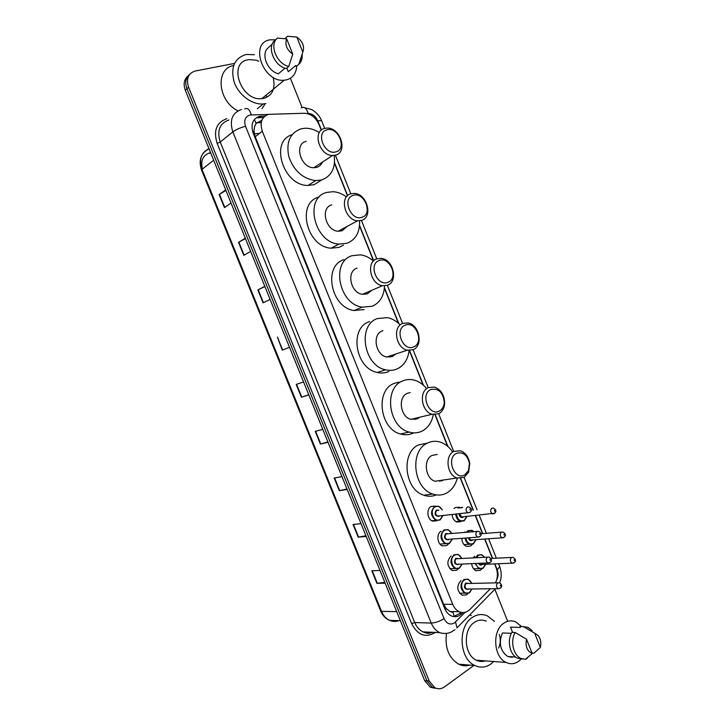 <?xml version="1.0" encoding="UTF-8"?>
<svg xmlns="http://www.w3.org/2000/svg" width="725" height="725" viewBox="0 0 725 725"><rect width="100%" height="100%" fill="white"/><g stroke="black" fill="none" stroke-linecap="round" stroke-linejoin="round"><path stroke-width="1.09" d="M454.049 508.542L455.264 507.554L459.278 507.174M472.319 544.384L470.661 545.988L466.42 546.387C463.529 544.973 462.006 542.291 461.879 538.331M481.862 568.862L480.385 570.276L476.053 570.693C473.525 569.469 472.066 567.122 471.676 563.642M436.921 520.758L432.598 521.121C427.17 519.408 426.164 508.95 431.167 506.44L435.372 506.077M448.639 543.786L446.854 545.499L442.422 545.88C437.13 544.103 436.233 533.781 441.117 531.217M458.354 568.681L456.768 570.176L452.228 570.575C446.863 566.089 446.473 561.213 451.05 555.93M468.042 593.512L466.655 594.799L462.024 595.216C456.813 590.739 456.451 585.863 460.946 580.589M261.915 120.205L256.142 123.44L254.629 126.395L253.922 131.261L252.617 131.597M321.257 130.174L318.955 124.401C315.683 117.368 310.798 113.653 304.31 113.263L268.631 114.342C261.716 116.888 259.604 122.525 262.305 131.261L452.717 604.324C454.194 607.867 456.369 610.332 459.251 611.71C463.112 613.314 466.646 612.589 469.845 609.535L490.336 588.763M450.035 611.519L446.247 608.583L450.035 611.519L453.007 612.362L454.33 616.467M253.922 131.261L254.629 126.395M254.022 131.506L255.218 136.717L443.627 604.26L446.247 608.583M495.438 582.864C497.821 578.07 498.03 572.986 496.081 567.63L494.595 563.896M492.384 558.368L484.662 539.056M482.497 533.618L475.292 515.611M473.144 510.219L460.457 478.482M447.552 446.192L434.955 414.673M423.056 384.903L409.48 350.909M398.415 323.241L384.377 288.106M373.529 260.964L359.5 225.865M347.474 195.777L334.47 163.234M460.91 521.638L456.777 522.018C453.986 520.749 452.418 518.248 452.083 514.496M464.326 532.449L465.033 531.933M473.126 557.86L474.766 556.256M265.123 115.964L259.523 116.326C252.608 118.855 250.497 124.464 253.17 133.146L444.742 608.538C446.21 612.027 448.358 614.465 451.204 615.833C455.083 617.446 458.626 616.73 461.843 613.667L462.94 612.562M473.896 665.414L444.525 686.856C441.38 689.04 438.154 689.321 434.855 687.699L429.254 681.101L188.6 87.218C185.972 78.662 188.219 73.252 195.351 70.987L234.465 63.428M290.39 78.255L302.062 107.427M494.867 589.289L507.681 621.316M434.547 688.215L430.233 687.173L424.66 680.612L185.337 90.335L186.968 88.776C184.775 82.632 185.672 77.829 189.642 74.385C185.672 77.829 184.775 82.632 186.968 88.776L426.952 680.857L186.968 88.776L188.6 87.218M436.867 688.478L432.535 687.436L426.952 680.857L432.535 687.436L436.867 688.478M460.774 612.263L459.414 613.622L453.614 616.585M257.656 117.812L263.565 117.441M202.456 169.016C200.435 160.733 202.837 155.349 209.67 152.875L210.44 152.712M384.821 582.338L376.937 583.353L385.165 583.181M380 570.457L371.825 570.774L376.937 583.353M365.935 535.757L358.177 537.143L366.207 536.437M361.023 523.658L353.048 524.501L358.177 537.143M346.958 488.967L339.336 490.716L347.166 489.484M341.964 476.633L334.18 478.02L339.336 490.716M327.899 441.951L320.405 444.072L328.044 442.304M322.806 429.399L315.23 431.321L320.405 444.072M225.919 190.421L219.14 194.563L224.442 207.613L231.048 203.073M225.692 189.868L219.14 194.563M245.449 238.597L238.534 242.349L243.808 255.345L250.632 251.367M245.295 238.226L238.534 242.349M264.897 286.556L257.846 289.918L263.093 302.86L270.117 299.443M264.815 286.348L257.846 289.918M282.641 350.003L289.52 347.284L282.641 350.003L277.412 337.125L282.288 350.148M308.75 394.717L301.392 397.218L308.823 394.898M303.567 381.939L296.19 384.404L301.392 397.218M185.337 90.335C183.162 84.209 184.05 79.424 188.011 75.98M210.757 153.02L209.806 153.22M265.885 103.566L263.257 103.956C252.019 104.935 238.525 94.866 234.121 81.934C230.405 67.289 234.42 58.136 246.156 54.475L254.439 54.692M237.936 110.852C217.853 101.174 214.899 68.73 233.604 65.531M296.688 66.12C296.199 73.597 292.71 78.191 286.23 79.913L284.272 80.194C263.021 82.895 248.892 42.476 270.171 39.812L275.527 39.803M273.325 78.463L273.497 79.152C275.292 89.302 272.047 95.7 263.782 98.355L261.87 98.636C241.062 101.509 227.433 62.568 248.258 59.713M302.18 54.257C302.47 58.054 301.6 61.163 299.561 63.592L296.208 66.51L295.8 65.477L288.278 71.721L286.819 68.068M296.788 37.075C302.733 41.361 304.745 46.382 302.805 52.146L296.788 37.075L287.517 36.25L285.088 38.688M302.805 52.146L298.754 64.398M272.228 44.189L268.042 47.941C260.583 54.058 267.498 71.286 278.391 73.769L285.034 68.177M249.056 59.586L256.079 60.193M256.152 60.22L258.861 61.235M272.944 77.203L273.171 77.91M266.601 96.044L266.537 97.422M264.734 104.5L261.97 108.668M292.755 54.103C286.728 49.798 284.698 44.742 286.692 38.914L292.755 54.103L288.786 66.419C276.705 63.981 268.893 44.497 277.448 38.072L286.692 38.914M277.113 38.371L274.965 40.31C266.428 46.726 274.204 66.129 286.257 68.54L288.786 66.419M335.856 151.878C324.537 155.603 315.194 132.24 327.048 129.82C338.348 126.386 347.465 149.268 335.856 151.878M335.448 155.159L332.576 155.485C319.163 155.748 311.968 130.781 324.746 128.361L327.129 128.08C340.542 127.473 348.199 152.368 335.448 155.159M306.249 141.348C293.67 143.813 300.648 168.091 313.853 167.72L316.68 167.384C319.381 166.578 321.302 164.811 322.471 162.092M334.261 155.929C335.584 168.254 331.397 176.248 321.701 179.918L315.674 180.616C302.878 178.885 293.924 170.873 288.804 156.6C285.922 142.109 290.063 132.838 301.21 128.769L305.37 128.225C310.101 128.189 314.741 129.639 319.29 132.602M321.764 179.9L314.034 184.73L308.034 185.446C283.403 185.962 269.337 141.42 292.003 134.723M361.974 217.282C350.918 221.551 341.629 198.342 353.22 195.369C364.267 191.391 373.33 214.129 361.974 217.282M361.512 220.418L357.543 220.817C344.783 220.192 338.992 196.629 350.882 193.792L354.371 193.421C367.149 193.729 373.384 217.228 361.512 220.418M331.724 204.93C320.006 207.785 325.607 230.704 338.176 231.23L342.091 230.813L347.202 226.372M359.573 221.451C359.808 232.435 355.649 239.712 347.085 243.265L338.938 244.108C314.269 242.766 303.702 197.717 326.721 192.433L333.038 191.699C337.723 191.998 342.191 193.738 346.45 196.928M343.433 245.141L339.137 247.343L331.044 248.195C306.53 246.935 296.117 202.402 318.991 197.1M387.929 282.279C377.127 287.082 367.901 264.018 379.229 260.502C390.023 255.988 399.031 278.581 387.929 282.279M387.413 285.269L382.456 285.713C370.384 284.336 365.772 262.033 376.846 258.807L381.359 258.372C393.448 259.459 398.487 281.699 387.413 285.269M357.044 268.132C346.106 271.34 350.565 293.045 362.446 294.323L367.348 293.852L371.617 290.372M384.477 286.529C383.878 296.235 379.818 302.796 372.306 306.231L362.255 307.155C338.928 304.364 330.6 261.698 352.06 255.708L360.37 254.837C365.065 255.463 369.424 257.529 373.447 261.045M364.095 309.575L354.108 310.517C330.926 307.808 322.725 265.622 344.067 259.641M413.721 346.867C403.173 352.205 394.001 329.286 405.076 325.226C415.624 320.178 424.569 342.635 413.721 346.867M413.159 349.704L407.323 350.202C395.959 348.208 392.298 326.993 402.656 323.413L408.057 322.933C419.44 324.646 423.509 345.789 413.159 349.704M382.954 330.663L382.202 330.944C371.97 334.479 375.487 355.123 386.688 357.017L392.442 356.501L395.714 354.036M409 351.072C407.812 359.609 403.943 365.518 397.373 368.808C393.711 370.448 389.805 370.783 385.646 369.813C363.687 365.835 357.18 325.244 377.254 318.592L387.322 317.623C391.881 318.52 396.022 320.803 399.747 324.483M388.899 371.427C385.256 373.058 381.377 373.393 377.245 372.442C355.422 368.545 349.024 328.416 368.998 321.791L369.614 321.556M439.35 411.039C429.055 416.902 419.938 394.137 430.759 389.533C438.407 387.984 442.903 392.134 444.235 401.985L444.099 403.716C443.51 407.196 441.933 409.634 439.35 411.039M438.734 413.739L432.154 414.283C421.479 411.8 418.588 391.527 428.303 387.612L434.465 387.077C440.845 389.497 444.244 394.717 444.67 402.737L444.498 404.84C443.791 409.063 441.869 412.027 438.734 413.739M410.196 392.551L407.205 393.367C397.608 397.218 400.372 416.947 410.885 419.322L417.382 418.778L419.53 417.274M433.224 415.044C431.656 422.539 428.013 427.859 422.285 431.003C418.171 433.07 413.785 433.432 409.136 432.082C388.5 427.152 383.452 388.364 402.293 381.096C405.973 379.42 409.833 379.066 413.875 380.036C418.579 381.241 422.702 383.96 426.273 388.165M413.558 432.907C409.462 434.955 405.103 435.317 400.481 433.994C379.972 429.146 375.024 390.793 393.775 383.57L398.75 382.129M464.816 474.821C454.765 481.201 445.712 458.572 456.288 453.451C462.894 451.421 467.281 454.747 469.438 463.42L468.504 470.534L464.816 474.821M464.154 477.376L456.94 477.983C446.926 475.111 444.652 455.644 453.778 451.412L460.602 450.814C465.613 452.808 468.667 457.04 469.764 463.529L468.631 472.165L464.154 477.376M437.22 454.466L432.064 455.418C423.028 459.559 425.176 478.5 435.054 481.273L456.94 477.983M457.203 478.418C455.427 485.007 452.047 489.81 447.044 492.819C442.54 495.338 437.755 495.728 432.689 494.006C413.322 488.324 409.435 451.068 427.179 443.22C431.275 441.126 435.571 440.737 440.057 442.051C444.942 443.6 449.083 446.799 452.463 451.657M436.296 494.903C432.272 496.589 428.103 496.688 423.79 495.202C404.532 489.602 400.744 452.772 418.397 444.978L427.397 443.102M442.178 480.666L443.12 480.059M493.698 661.508L491.024 663.892C485.859 667.553 480.457 668.088 474.839 665.496C459.106 658.798 457.584 626.373 472.356 617.428C477.213 614.229 482.216 613.713 487.372 615.869L494.459 621.379M469.9 665.088C466.121 666.248 462.387 665.94 458.698 664.182C448.857 658.082 444.788 647.933 446.473 633.732M521.13 659.088L518.919 661.118C514.832 664.064 510.563 664.508 506.095 662.442C493.471 657.058 491.994 630.623 503.748 623.246C507.645 620.591 511.669 620.165 515.838 621.959L521.565 626.536M485.333 660.883C482.324 661.843 479.343 661.617 476.397 660.212C464.009 655.01 462.722 629.508 474.349 622.385C478.192 619.839 482.161 619.422 486.257 621.153M512.611 632.399L510.5 627.134L512.14 627.188M510.5 627.134L520.378 627.469L519.988 626.482L522.381 626.563M534.651 633.188L538.158 635.535C540.705 638.906 541.43 642.867 540.333 647.416L534.651 633.188L523.323 626.59L528.036 627.397L532.105 630.578M540.333 647.416L533.944 653.162L532.059 653.044M519.988 626.482L523.323 626.59M511.352 633.324L502.416 632.961C498.465 643.084 500.232 650.923 507.718 656.487L512.185 657.348L511.959 656.778M469.682 614.936L471.286 615.534M532.25 653.524C527.12 651.168 525.217 646.392 526.531 639.205L532.25 653.524L525.398 659.306L520.749 658.354C513.182 655.019 510.11 640.655 515.203 632.499L511.868 632.372C506.784 640.492 509.838 654.802 517.387 658.128L522.498 659.025M525.897 659.252L527.438 657.974M526.531 639.205L515.203 632.499M498.682 648.059C500.567 643.555 500.767 639.015 499.271 634.447M256.142 123.44L254.33 119.562M446.337 608.819L445.195 609.544M255.218 136.717L262.305 131.261M443.627 604.26L452.717 604.324M268.341 114.414L249.826 115.012C245.159 116.707 243.727 120.459 245.521 126.268L444.062 618.633C446.663 623.763 450.116 625.204 454.421 622.938L465.115 612.308M454.992 629.653L450.896 632.245C447.243 633.741 443.473 633.868 439.586 632.608C435.915 630.768 433.133 627.587 431.239 623.074L232.825 131.877C229.263 120.287 232.154 112.819 241.498 109.484M435.372 632.427C425.629 638.199 417.709 635.263 411.619 623.636L217.156 143.405L220.246 142.037L232.825 131.877C236.069 129.539 240.301 127.672 245.521 126.268M495.438 588.709L456.995 627.859L455.536 622.014M217.156 143.405C213.241 130.645 216.476 122.398 226.862 118.664M228.855 120.024C219.63 123.35 216.766 130.69 220.246 142.037L414.736 622.548C416.594 626.971 419.331 630.088 422.965 631.883C426.119 633.342 429.291 633.478 432.481 632.3M429.254 681.101L424.66 680.612M444.062 618.633C439.54 621.425 435.263 622.902 431.239 623.074L414.736 622.548L411.619 623.636M321.447 130.011L317.758 120.776C315.602 116.145 312.393 113.698 308.143 113.444L306.766 113.472M496.598 580.109C498.32 576.91 498.519 573.475 497.196 569.787L494.84 563.887M492.628 558.359L484.907 539.037M482.732 533.6L475.537 515.584M473.38 510.192L460.701 478.464M447.932 446.518L435.208 414.664M423.445 385.238L409.697 350.837M398.813 323.595L384.422 287.58M373.71 260.782L359.546 225.339M347.665 195.605L334.524 162.717M494.894 589.253L495.882 588.7M496.018 582.855L495.737 582.275M497.196 569.787L499.752 566.687L498.564 563.733M317.758 120.776L321.592 120.676C318.882 113.698 311.759 109.258 311.27 109.439L304.591 107.699M308.143 113.444C306.53 108.233 304.219 106.376 301.21 107.862M251.276 114.831C249.69 109.52 247.479 107.554 244.651 108.94M261.254 122.507L256.804 122.634M417.944 418.47L417.645 417.727M259.804 117.541L261.671 116.054M459.414 613.622L461.843 613.667M439.984 481.536L439.604 480.584M415.144 419.539L414.7 418.425M390.15 357.162L389.833 356.383M400.354 620.663L389.615 620.346C385.555 618.661 382.573 615.552 380.67 611.021L381.522 611.365C383.326 615.643 386.026 618.643 389.615 620.346C392.714 621.706 395.814 621.805 398.931 620.627M208.99 148.661C201.124 152.486 198.795 159.382 201.994 169.378L201.532 170.04C198.36 160.116 200.861 153.038 209.045 148.815M213.667 160.207L201.994 169.378L381.522 611.365L396.693 611.637M254.303 133.654L259.441 133.472M301.754 397.101L296.552 384.277M263.438 302.688L258.191 289.746M244.153 255.146L238.878 242.159M224.768 207.386L219.476 194.336M320.785 443.972L315.602 431.221M339.717 490.635L334.569 477.947M358.567 537.089L353.447 524.456M377.335 583.326L372.233 570.756M440.03 519.979L435.97 520.323C430.623 516.091 430.17 511.487 434.619 506.503L438.562 506.168L442.286 509.865M442.948 515.457L440.157 519.907M442.168 509.883C440.302 506.63 437.945 505.651 435.091 506.92C428.765 510.201 434.103 523.477 440.147 519.499L442.83 515.475M439.513 515.819L438.888 516.354C434.955 516.073 434.112 513.971 436.359 510.065L438.852 510.255M438.335 510.309L436.84 510.482C435.063 512.484 435.245 514.324 437.392 516.01L439.069 515.838M467.29 507.047L468.912 506.911C471.739 508.615 472.192 510.355 470.289 512.14L467.888 512.793C465.695 511.043 465.495 509.122 467.29 507.047M469.755 512.493L438.87 515.964M470.217 510.146L469.845 509.213L470.217 510.146M449.428 543.397L445.268 543.75C440.066 539.527 439.649 534.923 444.026 529.948L448.077 529.594L451.766 533.473M452.264 539.047L449.563 543.306L452.355 539.037M451.657 533.482C449.817 530.066 447.434 529.023 444.507 530.365C438.235 533.772 443.555 547.013 449.545 542.925L452.155 539.056M448.866 539.3L448.286 539.79C444.389 539.563 443.546 537.47 445.766 533.509L448.367 533.754M477.05 531.407L446.256 533.935C444.507 535.929 444.679 537.778 446.763 539.454L477.594 537.153C475.455 535.403 475.274 533.491 477.032 531.416L478.69 531.271C481.463 533.065 481.917 534.805 480.059 536.491L477.594 537.153L479.406 536.917M479.977 534.552L479.597 533.618L479.977 534.552M459.378 568.183L455.119 568.554C450.071 564.331 449.69 559.736 453.995 554.77L458.146 554.398L461.771 558.422M462.124 564.05L459.532 568.083L462.215 564.05M461.671 558.431C459.868 554.861 457.466 553.782 454.475 555.196C448.258 558.721 453.569 571.925 459.505 567.72L462.015 564.05M458.726 564.195L458.245 564.594C454.376 564.431 453.542 562.346 455.735 558.332L458.39 558.594M487.472 557.144L456.215 558.767C454.502 560.76 454.657 562.6 456.687 564.286L487.862 562.944C485.786 561.204 485.614 559.292 487.345 557.217L489.049 557.063C491.767 558.93 492.212 560.67 490.399 562.274L487.862 562.944L489.611 562.772M490.308 560.398L489.937 559.464L490.308 560.398M471.948 588.981L469.302 592.914L464.961 593.304C460.049 589.09 459.704 584.495 463.937 579.529L468.178 579.139L471.748 583.308M471.649 583.308C469.882 579.592 467.471 578.478 464.417 579.964C458.263 583.607 463.556 596.784 469.438 592.461L471.848 588.981M468.567 589.026L468.187 589.343C464.344 589.244 463.502 587.159 465.677 583.09L468.377 583.371M497.867 582.818L466.166 583.534C464.48 585.528 464.616 587.368 466.583 589.044L498.111 588.673C496.09 586.933 495.936 585.021 497.64 582.945L499.38 582.791C501.918 584.278 502.362 586.008 500.703 587.993L498.111 588.673L499.797 588.555M500.612 586.172L500.241 585.238L500.612 586.172M464.063 520.885L460.194 521.239C457.548 520.033 456.07 517.659 455.762 514.107M458.1 508.089L462.532 507.264M456.442 514.034C457.43 519.644 460.013 521.773 464.19 520.414L466.764 516.472M463.556 516.798L462.958 517.315C460.701 517.967 459.414 516.78 459.088 513.762M463.085 516.843L461.544 516.988L462.94 516.934M494.187 513.599L492.456 513.862C490.308 512.149 490.1 510.264 491.822 508.198L493.372 508.053C496.108 509.603 496.589 511.306 494.803 513.191L461.544 516.988L459.777 513.69M494.377 510.327L494.749 511.243L494.377 510.327M466.864 516.463L464.199 520.795M462.441 507.6L459.387 507.935M476.008 539.681L473.289 543.922L469.32 544.294C467.018 543.243 465.613 541.176 465.106 538.086M466.347 532.286L467.987 530.682L471.857 530.319L473.887 531.67M473.624 531.688C471.939 530.319 470.217 530.129 468.468 531.099L467.226 532.213M465.785 538.041C467.09 543.097 469.628 544.91 473.416 543.46L475.917 539.681M472.718 539.917L472.183 540.37C470.362 541.086 469.102 540.243 468.395 537.841M503.648 537.606L501.972 537.814C499.878 536.101 499.679 534.216 501.374 532.159L502.96 532.014C505.651 533.636 506.123 535.34 504.382 537.134L501.972 537.814L470.733 540.053L472.247 539.944L470.733 540.053L469.075 537.796M503.948 534.325L504.31 535.249L503.948 534.325M483.049 568.309L478.989 568.699L475.083 563.497M475.591 557.733L477.766 555.105L481.735 554.725L484.626 557.28M484.481 557.289C482.632 554.879 480.557 554.299 478.255 555.531L476.361 557.697M475.772 563.47C477.331 567.902 479.805 569.361 483.185 567.856L485.596 564.268M482.397 564.403L481.953 564.775C480.566 565.473 479.424 565.002 478.509 563.352M513.662 563.026L512.04 563.18C510.001 561.476 509.82 559.591 511.487 557.534L513.11 557.371C515.747 559.057 516.209 560.76 514.514 562.482L512.04 563.18L481.917 564.422M514.079 559.745L514.442 560.661L514.079 559.745M479.243 563.316L480.476 564.485L481.935 564.422M485.677 564.268L483.203 568.201L485.777 564.268M450.125 611.565L459.251 611.71M434.855 687.699L430.233 687.173M439.586 632.608L422.965 631.883C428.303 633.496 427.088 633.904 432.58 632.3M499.57 582.837C501.7 578.133 501.754 572.75 499.752 566.687M496.344 558.178L488.596 538.775M486.412 533.31L479.189 515.212M477.023 509.802L464.091 477.412M453.705 451.43L438.67 413.776M428.23 387.63L413.087 349.74M402.583 323.441L387.349 285.297M376.782 258.834L361.449 220.454M350.809 193.811L335.385 155.195M324.673 128.379L321.592 120.676M441.661 480.938L441.416 480.312M416.857 419.023L416.458 418.008M391.908 356.727L391.4 355.458M261.245 122.561L256.75 122.697M259.505 117.55L261.372 116.063M380.67 611.021L201.532 170.04M263.257 103.956L257.348 108.759M284.272 80.194L261.87 98.636M300.667 58.888L299.561 63.592M332.576 155.485L313.853 167.72M315.674 180.616L308.034 185.446M357.543 220.817L338.176 231.23M338.938 244.108L331.044 248.195M382.456 285.713L362.446 294.323M362.255 307.155L354.108 310.517M407.323 350.202L386.688 357.017M385.646 369.813L377.245 372.442M432.154 414.283L410.885 419.322M409.136 432.082L400.481 433.994M444.235 401.985L444.67 402.737M444.099 403.716L444.498 404.84M432.689 494.006L423.79 495.202M468.504 470.534L468.631 472.165M474.839 665.496L458.698 664.182M506.095 662.442L476.397 660.212M515.62 657.022L507.718 656.487M520.749 658.354L517.387 658.128M438.562 506.168L442.386 509.856M443.038 515.448L440.166 519.888L431.792 520.74M448.077 529.594L451.865 533.464M449.563 543.306L440.002 544.112M458.146 554.398L461.879 558.413M459.523 568.092L449.844 568.753M468.178 579.139L471.848 583.299M472.048 588.981L469.456 592.814L459.659 593.34M455.971 521.647L464.208 520.786L466.954 516.454M464.027 544.647L473.434 543.822L476.108 539.672M501.428 532.132L481.037 533.736M473.96 531.661L471.857 530.319M473.688 568.889L483.203 568.219M511.642 557.443L490.952 558.431M484.717 557.28L481.735 554.725"/></g></svg>
